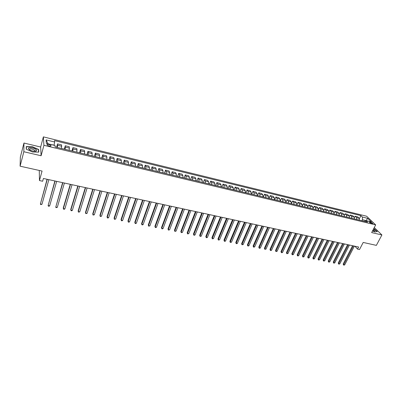 <?xml version="1.0" encoding="UTF-8"?>
<svg xmlns="http://www.w3.org/2000/svg" width="402" height="402" viewBox="0 0 402 402"><rect width="100%" height="100%" fill="white"/><g stroke="black" fill="none" stroke-linecap="round" stroke-linejoin="round"><path stroke-width="0.6" d="M49.079 145.981C50.592 146.263 51.225 146.107 50.989 145.509L48.954 144.484C47.441 144.197 46.803 144.353 47.044 144.951L49.079 145.981M39.275 170.448L39.461 180.558L42.642 181.247L43.411 178.473L358.619 247.029L357.539 249.109L359.509 249.536L363.202 242.446L376.362 245.371L381.9 234.954L374.277 227.567M23.959 143.042L20.351 157.097L20.1 166.187L23.834 151.735L41.094 155.75L43.924 145.318L43.381 136.876L40.652 147.016L23.959 143.042L23.834 151.735M43.924 145.318L375.679 224.899L366.609 216.216L43.381 136.876M370.76 222.135L369.227 222.095L371.428 223.406L372.961 223.452L370.76 222.135L370.327 222.974M366.317 220.703L362.443 219.668L362.358 217.03L360.916 215.633L54.471 140.625L54.617 141.986L54.084 145.162L48.084 143.841M362.358 217.03L367.649 218.321L371.408 221.934L366.076 220.648L364.413 221.331M54.617 141.986L46.079 139.901L46.341 143.419L54.999 145.509L55.149 146.921L367.559 222.09L366.076 220.648M39.461 180.558L42.064 171.066L20.1 166.187M375.679 224.899L371.659 232.577L381.9 234.954M354.865 246.21L357.539 249.109M366.132 220.658L367.649 218.321M361.9 220.728L362.443 219.668M360.916 215.633L359.358 218.693M359.423 220.13L359.076 218.246L357.649 216.839L355.087 216.216L354.413 217.542M57.436 147.474L57.551 143.901L56.612 147.273M57.551 143.901L61.581 144.881L61.491 148.449M65.219 149.343L65.28 145.78L64.325 149.127M65.28 145.78L69.265 146.745L69.239 150.313M72.928 151.197L72.928 147.635L71.958 150.966M72.928 147.635L76.872 148.594L76.903 152.157M80.551 153.031L80.777 150.856L80.49 149.474L79.511 152.785M80.49 149.474L84.395 150.423L84.701 151.805L84.485 153.981M88.098 154.85L88.304 152.675L87.983 151.298L86.988 154.584M87.983 151.298L91.847 152.232L92.184 153.619L91.988 155.785M95.565 156.644L95.751 154.479L95.395 153.097L94.39 156.363M95.395 153.097L99.219 154.026L99.595 155.413L99.42 157.574M102.957 158.423L103.123 156.267L102.731 154.881L101.716 158.127M102.731 154.881L106.515 155.8L106.927 157.187L106.766 159.343M110.269 160.182L110.419 158.031L109.992 156.644L108.967 159.87M109.992 156.644L113.736 157.554L114.188 158.946L114.042 161.091M117.51 161.926L117.645 159.78L117.178 158.393L116.143 161.599M117.178 158.393L120.886 159.292L121.374 160.684L121.248 162.825M124.675 163.649L124.796 161.514L124.293 160.122L123.248 163.307M124.293 160.122L127.967 161.016L128.484 162.408L128.374 164.539M131.771 165.358L131.871 163.227L131.338 161.835L130.283 165.001M131.338 161.835L134.971 162.715L135.524 164.111L135.434 166.237M138.796 167.046L138.881 164.926L138.313 163.529L137.248 166.674M138.313 163.529L141.911 164.403L142.494 165.8L142.419 167.92M145.75 168.719L145.815 166.604L145.217 165.207L144.142 168.332M145.217 165.207L148.78 166.071L149.398 167.473L149.338 169.584M152.634 170.378L152.685 168.267L152.051 166.87L150.966 169.976M152.051 166.87L155.579 167.724L156.227 169.126L156.187 171.232M159.448 172.016L159.483 169.915L158.82 168.513L157.73 171.604M158.82 168.513L162.318 169.363L162.996 170.765L162.966 172.865M166.197 173.639L166.217 171.543L165.523 170.141L164.423 173.212M165.523 170.141L168.986 170.986L169.694 172.388L169.679 174.478M172.88 175.247L172.885 173.156L172.162 171.754L171.051 174.81M172.162 171.754L175.589 172.589L176.327 173.991L176.327 176.076M179.498 176.84L179.488 174.759L178.739 173.352L177.619 176.388M178.739 173.352L182.131 174.177L182.9 175.584L182.915 177.664M186.051 178.418L186.031 176.342L185.247 174.935L184.121 177.95M185.247 174.935L188.608 175.754L189.402 177.156L189.432 179.232M192.543 179.98L192.508 177.91L191.694 176.503L190.558 179.503M191.694 176.503L195.025 177.312L195.849 178.719L195.89 180.784M198.97 181.523L198.92 179.463L198.08 178.056L196.94 181.036M198.08 178.056L201.382 178.855L202.231 180.262L202.286 182.322M205.337 183.056L205.271 181L204.407 179.593L203.256 182.558M204.407 179.593L207.673 180.387L208.553 181.794L208.623 183.85M211.643 184.573L211.568 182.523L210.673 181.116L209.517 184.066M210.673 181.116L213.909 181.905L214.814 183.312L214.894 185.357M217.889 186.076L217.799 184.036L216.884 182.624L215.718 185.553M216.884 182.624L220.085 183.402L221.015 184.814L221.11 186.855M224.075 187.568L223.974 185.528L223.03 184.121L221.859 187.03M223.03 184.121L226.205 184.89L227.16 186.302L227.266 188.332M230.205 189.04L230.09 187.01L229.125 185.598L227.944 188.498M229.125 185.598L232.271 186.362L233.245 187.774L233.366 189.804M236.275 190.503L236.15 188.478L235.16 187.066L233.974 189.945M235.16 187.066L238.275 187.824L239.275 189.236L239.411 191.257M242.29 191.95L242.155 189.93L241.14 188.518L239.944 191.387M241.14 188.518L244.225 189.272L245.25 190.684L245.396 192.694M248.25 193.382L248.099 191.372L247.064 189.96L245.863 192.809M247.064 189.96L250.124 190.704L251.17 192.116L251.325 194.121M254.154 194.804L253.994 192.799L252.933 191.387L251.727 194.221M252.933 191.387L255.963 192.126L257.039 193.538L257.205 195.538M260.004 196.211L259.833 194.211L258.752 192.799L257.541 195.618M258.752 192.799L261.752 193.533L262.848 194.945L263.029 196.94M265.802 197.608L265.621 195.613L264.516 194.201L263.3 197.005M264.516 194.201L267.491 194.925L268.606 196.337L268.797 198.327M271.546 198.99L271.355 197L270.224 195.588L269.003 198.377M270.224 195.588L273.179 196.307L274.315 197.719L274.516 199.704M277.239 200.357L277.033 198.377L275.888 196.965L274.661 199.739M275.888 196.965L278.812 197.678L279.968 199.09L280.179 201.065M282.882 201.714L282.666 199.744L281.5 198.332L280.264 201.085M281.5 198.332L284.395 199.035L285.576 200.447L285.797 202.417M288.47 203.06L288.249 201.09L287.058 199.683L285.822 202.422M287.058 199.683L289.932 200.377L291.128 201.789L291.36 203.754M294.013 204.392L293.777 202.432L292.571 201.02L291.39 203.608M292.571 201.02L295.415 201.714L296.636 203.126L296.877 205.08M299.505 205.713L299.259 203.759L298.033 202.347L296.937 204.729M298.033 202.347L300.852 203.035L302.093 204.447L302.344 206.397M304.947 207.025L304.696 205.075L303.445 203.663L302.42 205.879M303.445 203.663L306.244 204.347L307.5 205.754L307.761 207.703M310.344 208.321L310.078 206.382L308.811 204.97L307.842 207.04M308.811 204.97L311.585 205.643L312.862 207.055L313.133 208.995M315.691 209.608L315.419 207.673L314.133 206.261L313.213 208.206M314.133 206.261L316.882 206.929L318.178 208.342L318.454 210.276M320.992 210.884L320.711 208.955L319.409 207.543L318.53 209.382M319.409 207.543L322.133 208.206L323.444 209.618L323.731 211.542M326.248 212.15L325.957 210.226L324.635 208.814L323.801 210.558M324.635 208.814L327.339 209.472L328.665 210.879L328.962 212.804M331.459 213.402L331.158 211.482L329.821 210.075L329.017 211.728M329.821 210.075L332.499 210.723L333.846 212.135L334.147 214.05M336.625 214.648L336.313 212.733L334.961 211.321L334.188 212.899M334.961 211.321L337.615 211.97L338.976 213.377L339.293 215.286M341.745 215.879L341.424 213.97L340.057 212.563L339.313 214.065M340.057 212.563L342.69 213.201L344.067 214.608L344.388 216.512M346.82 217.1L346.494 215.196L345.107 213.789L344.393 215.231M345.107 213.789L347.72 214.427L349.112 215.829L349.444 217.728M351.856 218.311L351.519 216.412L350.117 215.01L349.423 216.392M350.117 215.01L352.705 215.638L354.117 217.045L354.453 218.934M356.845 219.512L356.504 217.623L355.087 216.216M46.079 139.901L48.074 143.71M372.523 230.924L374.925 231.969L377.282 231.497L373.785 228.512M41.094 155.75L40.652 147.016M26.241 149.187L32.562 151.996L38.783 152.127L38.667 149.499L32.461 146.745L26.256 146.564L26.241 149.187M38.476 150.222L38.667 149.499M352.584 245.717L343.177 264.003L343.735 264.657L353.398 245.893M344.72 264.853L343.986 265.124L343.589 265.044L343.735 264.657L344.72 264.853L354.388 246.109M343.589 265.044L343.177 264.003M347.614 244.632L338.233 263.014L338.78 263.667L348.418 244.808M339.775 263.868L339.042 264.139L338.645 264.059L338.78 263.667L339.775 263.868L349.418 245.029M338.645 264.059L338.233 263.014M342.599 243.542L333.248 262.014L333.791 262.667L343.398 243.718M334.791 262.868L334.057 263.144L333.66 263.064L333.791 262.667L334.791 262.868L344.403 243.939M333.66 263.064L333.248 262.014M337.539 242.446L328.218 261.004L328.756 261.662L338.333 242.617M329.766 261.863L329.032 262.139L328.63 262.059L328.756 261.662L329.766 261.863L339.348 242.838M328.63 262.059L328.218 261.004M332.444 241.336L323.148 259.988L323.68 260.647L333.228 241.507M324.695 260.853L323.555 261.049L323.68 260.647L324.695 260.853L334.253 241.728M323.555 261.049L323.148 259.988M372.694 230.602L374.714 231.024C375.478 230.793 375.086 230.155 373.528 229.11L373.488 229.085M373.815 230.949L373.086 229.849M373.724 228.627L377.081 231.512L374.885 231.949M32.456 147.936C27.954 147.398 27.2 148.152 30.2 150.207L32.512 150.996C34.301 151.388 35.577 151.378 36.341 150.976C37.1 149.951 35.803 148.936 32.456 147.936M34.688 151.288L35.049 150.484L32.286 149.087C30.15 148.7 29.235 148.936 29.552 149.79L29.663 149.931M26.406 149.258L26.421 146.765L32.436 146.941L38.451 149.609L38.557 152.122M26.251 147.418L26.421 146.765M327.298 240.215L318.037 258.963L318.56 259.622L328.072 240.386M319.585 259.828L318.444 260.029L318.56 259.622L319.585 259.828L329.107 240.612M318.444 260.029L318.037 258.963M322.113 239.089L312.882 257.933L313.394 258.592L322.876 239.255M314.429 258.798L313.284 258.999L313.394 258.592L314.429 258.798L323.922 239.481M313.284 258.999L312.882 257.933M316.876 237.949L307.681 256.888L308.188 257.551L317.635 238.115M309.233 257.757L308.5 258.044L308.083 257.958L308.188 257.551L309.233 257.757L318.691 238.346M308.083 257.958L307.681 256.888M311.6 236.803L302.435 255.838L302.932 256.501L312.349 236.964M303.987 256.712L303.259 256.999L302.837 256.913L302.932 256.501L303.987 256.712L313.414 237.195M302.837 256.913L302.435 255.838M306.274 235.642L297.143 254.778L297.636 255.441L307.017 235.808M298.696 255.652L297.967 255.943L297.54 255.858L297.636 255.441L298.696 255.652L308.088 236.039M297.54 255.858L297.143 254.778M300.902 234.477L291.807 253.707L292.289 254.371L301.636 234.637M293.365 254.587L292.204 254.793L292.289 254.371L293.365 254.587L302.716 234.868M292.204 254.793L291.807 253.707M295.485 233.296L286.425 252.632L286.902 253.295L296.209 233.456M287.983 253.511L286.822 253.717L286.902 253.295L287.983 253.511L297.299 233.693M286.822 253.717L286.425 252.632M290.018 232.11L280.993 251.541L281.46 252.21L290.736 232.266M282.556 252.426L281.827 252.722L281.39 252.632L281.46 252.21L282.556 252.426L291.832 232.502M281.39 252.632L280.993 251.541M284.505 230.909L275.516 250.446L275.978 251.109L285.209 231.065M277.078 251.33L275.908 251.541L275.978 251.109L277.078 251.33L286.319 231.306M275.908 251.541L275.516 250.446M278.938 229.698L269.988 249.335L270.44 250.004L279.636 229.849M271.556 250.225L270.827 250.526L270.38 250.436L270.44 250.004L271.556 250.225L280.757 230.095M270.38 250.436L269.988 249.335M273.325 228.477L264.416 248.22L264.858 248.888L274.013 228.627M265.978 249.114L264.807 249.325L264.858 248.888L265.978 249.114L275.144 228.874M264.807 249.325L264.416 248.22M267.662 227.246L258.793 247.094L259.23 247.763L268.34 227.391M260.36 247.989L259.632 248.29L259.179 248.2L259.23 247.763L260.36 247.989L269.476 227.643M259.179 248.2L258.793 247.094M261.943 226.004L253.119 245.959L253.546 246.627L262.612 226.15M254.687 246.853L253.958 247.16L253.506 247.069L253.546 246.627L254.687 246.853L263.762 226.396M253.506 247.069L253.119 245.959M256.174 224.748L247.391 244.808L247.808 245.481L256.833 224.889M248.964 245.712L248.235 246.019L247.778 245.923L247.808 245.481L248.964 245.712L257.994 225.145M247.778 245.923L247.391 244.808M250.356 223.482L241.617 243.652L242.024 244.326L251.004 223.623M243.185 244.557L241.999 244.773L242.024 244.326L243.185 244.557L252.175 223.879M241.999 244.773L241.617 243.652M244.481 222.205L235.788 242.486L236.185 243.155L245.119 222.341M237.356 243.391L236.637 243.702L236.17 243.607L236.185 243.155L237.356 243.391L246.3 222.602M236.17 243.607L235.788 242.486M238.552 220.914L229.904 241.306L230.296 241.979L239.18 221.05M231.477 242.215L230.286 242.436L230.296 241.979L231.477 242.215L240.371 221.311M230.286 242.436L229.904 241.306M232.567 219.613L223.969 240.115L224.351 240.793L233.185 219.748M225.542 241.029L224.824 241.346L224.346 241.25L224.351 240.793L225.542 241.029L234.386 220.01M224.346 241.25L223.969 240.115M226.527 218.301L217.979 238.914L218.351 239.592L227.135 218.432M219.552 239.833L218.356 240.054L218.351 239.592L219.552 239.833L228.351 218.698M218.356 240.054L217.979 238.914M220.432 216.974L211.934 237.703L212.296 238.381L221.03 217.105M213.512 238.622L212.306 238.848L212.296 238.381L213.512 238.622L222.256 217.371M212.306 238.848L211.934 237.703M214.281 215.638L205.834 236.482L206.186 237.16L214.864 215.763M207.412 237.406L206.693 237.728L206.201 237.627L206.186 237.16L207.412 237.406L216.1 216.03M206.201 237.627L205.834 236.482M208.07 214.286L199.678 235.25L200.015 235.924L208.643 214.412M201.251 236.175L200.045 236.401L200.015 235.924L201.251 236.175L209.889 214.683M200.045 236.401L199.678 235.25M201.799 212.924L193.462 234.004L193.789 234.683L202.357 213.045M195.04 234.929L194.327 235.26L193.824 235.16L193.789 234.683L195.04 234.929L203.618 213.316M193.824 235.16L193.462 234.004M195.472 211.547L187.186 232.748L187.503 233.426L196.015 211.663M188.764 233.678L187.548 233.909L187.503 233.426L188.764 233.678L197.292 211.939M187.548 233.909L187.186 232.748M189.081 210.156L180.855 231.477L181.161 232.155L189.613 210.271M182.433 232.411L181.217 232.642L181.161 232.155L182.433 232.411L190.9 210.553M181.217 232.642L180.855 231.477M182.629 208.754L174.463 230.195L174.754 230.879L183.151 208.864M176.041 231.135L174.82 231.366L174.754 230.879L176.041 231.135L184.448 209.146M174.82 231.366L174.463 230.195M176.116 207.337L168.006 228.904L168.292 229.582L176.624 207.447M169.589 229.843L168.363 230.08L168.292 229.582L169.589 229.843L177.935 207.728M168.363 230.08L168.006 228.904M169.538 205.904L161.493 227.597L161.765 228.281L170.031 206.015M163.076 228.542L162.368 228.884L161.845 228.778L161.765 228.281L163.076 228.542L171.358 206.301M161.845 228.778L161.493 227.597M162.895 204.462L154.916 226.281L155.177 226.964L163.378 204.563M156.499 227.225L155.795 227.567L155.262 227.462L155.177 226.964L156.499 227.225L164.714 204.854M155.262 227.462L154.916 226.281M156.192 203L148.273 224.949L148.519 225.633L156.654 203.105M149.856 225.899L148.619 226.14L148.519 225.633L149.856 225.899L158.006 203.397M148.619 226.14L148.273 224.949M149.418 201.528L141.569 223.607L141.8 224.291L149.871 201.628M143.152 224.557L142.449 224.909L141.911 224.798L141.8 224.291L143.152 224.557L151.232 201.925M141.911 224.798L141.569 223.607M142.579 200.04L134.796 222.251L135.017 222.934L143.017 200.136M136.378 223.205L135.68 223.557L135.137 223.447L135.017 222.934L136.378 223.205L144.393 200.437M135.137 223.447L134.796 222.251M135.67 198.538L127.962 220.879L128.168 221.562L136.092 198.633M129.544 221.839L128.846 222.19L128.298 222.08L128.168 221.562L129.544 221.839L137.484 198.935M128.298 222.08L127.962 220.879M128.695 197.02L121.052 219.497L121.248 220.18L129.102 197.111M122.64 220.457L121.942 220.814L121.389 220.703L121.248 220.18L122.64 220.457L130.504 197.417M121.389 220.703L121.052 219.497M121.65 195.488L114.083 218.1L114.263 218.783L122.037 195.573M115.665 219.065L114.409 219.311L114.263 218.783L115.665 219.065L123.454 195.885M114.53 193.94L107.038 216.688L107.208 217.371L114.902 194.02M108.625 217.658L107.932 218.02L107.364 217.904L107.208 217.371L108.625 217.658L116.339 194.332M107.339 192.377L99.927 215.261L100.078 215.949L107.696 192.457M101.51 216.236L100.249 216.487L100.078 215.949L101.51 216.236L109.143 192.769M100.078 190.799L92.741 213.824L92.882 214.507L100.415 190.87M94.324 214.799L93.063 215.05L92.882 214.507L94.324 214.799L101.877 191.191M92.736 189.201L85.485 212.367L85.611 213.055L93.063 189.272M87.068 213.346L85.802 213.603L85.611 213.055L87.068 213.346L94.54 189.593M85.325 187.588L78.154 210.899L78.264 211.588L85.631 187.654M79.737 211.879L78.465 212.14L78.264 211.588L79.737 211.879L87.123 187.98M77.832 185.96L70.747 209.417L70.842 210.105L78.119 186.02M72.335 210.402L71.651 210.779L71.059 210.658L70.842 210.105L72.335 210.402L79.631 186.352M70.265 184.312L63.27 207.914L63.345 208.603L70.536 184.372M64.853 208.904L64.174 209.286L63.571 209.166L63.345 208.603L64.853 208.904L72.058 184.704M62.617 182.649L55.772 207.09L62.868 182.704M57.29 207.392L56.009 207.658L55.772 207.09L57.29 207.392L64.405 183.041M54.888 180.97L48.119 205.563L55.119 181.021M49.657 205.869L48.984 206.256L48.371 206.131L48.119 205.563L49.657 205.869L56.677 181.357M47.079 179.272L40.386 204.015L47.29 179.317M41.939 204.327L40.652 204.593L40.386 204.015L41.939 204.327L48.863 179.659M356.504 217.623L359.076 218.246M351.519 216.412L354.117 217.045M346.494 215.196L349.112 215.829M341.424 213.97L344.067 214.608M336.313 212.733L338.976 213.377M331.158 211.482L333.846 212.135M325.957 210.226L328.665 210.879M320.711 208.955L323.444 209.618M315.419 207.673L318.178 208.342M310.078 206.382L312.862 207.055M304.696 205.075L307.5 205.754M299.259 203.759L302.093 204.447M293.777 202.432L296.636 203.126M288.249 201.09L291.128 201.789M282.666 199.744L285.576 200.447M277.033 198.377L279.968 199.09M271.355 197L274.315 197.719M265.621 195.613L268.606 196.337M259.833 194.211L262.848 194.945M253.994 192.799L257.039 193.538M248.099 191.372L251.17 192.116M242.155 189.93L245.25 190.684M236.15 188.478L239.275 189.236M230.09 187.01L233.245 187.774M223.974 185.528L227.16 186.302M217.799 184.036L221.015 184.814M211.568 182.523L214.814 183.312M205.271 181L208.553 181.794M198.92 179.463L202.231 180.262M192.508 177.91L195.849 178.719M186.031 176.342L189.402 177.156M179.488 174.759L182.9 175.584M172.885 173.156L176.327 173.991M166.217 171.543L169.694 172.388M159.483 169.915L162.996 170.765M152.685 168.267L156.227 169.126M145.815 166.604L149.398 167.473M138.881 164.926L142.494 165.8M131.871 163.227L135.524 164.111M124.796 161.514L128.484 162.408M117.645 159.78L121.374 160.684M110.419 158.031L114.188 158.946M103.123 156.267L106.927 157.187M95.751 154.479L99.595 155.413M88.304 152.675L92.184 153.619M80.777 150.856L84.701 151.805M73.169 149.011L77.134 149.971M65.486 147.152L69.491 148.122M57.717 145.273L61.767 146.253M369.589 222.507L369.895 221.924M50.843 146.032L50.989 145.509M374.177 231.014L374.714 231.024M373.775 230.939L373.905 230.688M34.838 151.288L35.049 150.484M34.944 151.172L36.341 150.976"/></g></svg>
